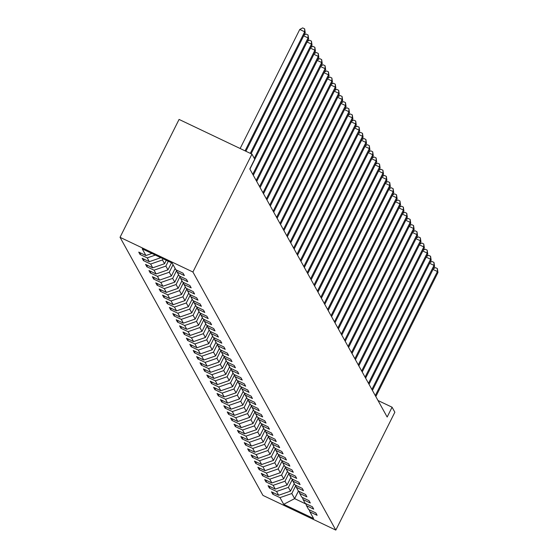 <?xml version="1.0" encoding="UTF-8"?>
<svg xmlns="http://www.w3.org/2000/svg" width="558" height="558" viewBox="0 0 558 558"><rect width="100%" height="100%" fill="white"/><g stroke="black" fill="none" stroke-linecap="round" stroke-linejoin="round"><path stroke-width="0.84" d="M120.04 237.31L262.944 495.399L335.818 530.1L192.915 272.011L120.04 237.31L179.069 119.426L251.944 154.127L192.915 272.011M309.216 509.803L309.92 511.881L317.111 515.299L315.8 512.935L308.616 509.517L306.516 505.729L313.708 509.154L312.396 506.79L305.212 503.365L303.113 499.584L310.304 503.009L308.993 500.645L301.808 497.22L299.709 493.439L306.9 496.864L305.589 494.5L298.404 491.075L296.305 487.294L303.496 490.712L302.185 488.348L295.001 484.93L292.901 481.142L300.092 484.567L298.781 482.203L291.597 478.778L289.497 474.998L296.689 478.422L295.377 476.058L288.193 472.633L286.094 468.853L293.285 472.277L291.974 469.913L284.789 466.488L282.69 462.708L289.881 466.125L288.57 463.761L281.385 460.343L279.286 456.556L286.477 459.98L285.173 457.616L277.982 454.191L275.889 450.411L283.073 453.835L281.769 451.471L274.578 448.046L272.485 444.266L279.67 447.683L278.365 445.326L271.174 441.901L269.082 438.114L276.266 441.538L274.961 439.174L267.77 435.749L265.678 431.969L272.862 435.393L271.558 433.029L264.366 429.604L262.274 425.824L269.458 429.248L268.154 426.884L260.963 423.459L258.87 419.679L266.054 423.097L264.75 420.732L257.559 417.314L255.466 413.527L262.651 416.952L261.346 414.587L254.155 411.162L252.063 407.382L259.247 410.807L257.942 408.442L250.751 405.017L248.659 401.237L255.843 404.662L254.539 402.297L247.347 398.872L245.255 395.092L252.446 398.51L251.135 396.145L243.944 392.727L241.851 388.94L249.042 392.365L247.731 390L240.54 386.575L238.447 382.795L245.639 386.22L244.327 383.855L237.136 380.43L235.044 376.65L242.235 380.075L240.923 377.71L233.732 374.285L231.64 370.498L238.831 373.923L237.52 371.558L230.328 368.14L228.236 364.353L235.427 367.778L234.116 365.413L226.925 361.989L224.832 358.208L232.023 361.633L230.712 359.268L223.521 355.844L221.428 352.063L228.62 355.481L227.308 353.116L220.117 349.699L218.025 345.911L225.216 349.336L223.904 346.971L216.713 343.547L214.621 339.766L221.812 343.191L220.501 340.826L213.309 337.402L211.217 333.621L218.408 337.046L217.097 334.681L209.906 331.257L207.813 327.476L215.004 330.894L213.693 328.529L206.502 325.112L204.409 321.324L211.601 324.749L210.289 322.385L203.105 318.96L201.006 315.179L208.197 318.604L206.885 316.24L199.701 312.815L197.602 309.034L204.793 312.459L203.482 310.095L196.297 306.67L194.198 302.889L201.389 306.307L200.078 303.943L192.894 300.525L190.794 296.737L197.985 300.162L196.674 297.798L189.49 294.373L187.39 290.592L194.582 294.017L193.27 291.653L186.086 288.228L183.987 284.447L191.178 287.865L189.866 285.508L182.682 282.083L180.583 278.296L187.774 281.72L186.463 279.356L179.278 275.931L177.179 272.151L184.37 275.575L183.059 273.211L175.875 269.786L172.164 263.09L142.227 248.833L145.931 255.536L138.747 252.111L140.051 254.476L140.756 253.067M309.92 511.881L313.631 518.577L283.694 504.32L279.983 497.624L272.792 494.2L273.497 492.798M140.051 254.476L147.242 257.894L149.335 261.681L142.151 258.256L143.455 260.621L150.646 264.046L152.739 267.826L145.554 264.401L146.859 266.766L154.05 270.191L156.142 273.971L148.958 270.553L150.262 272.918L157.454 276.336L159.546 280.123L152.362 276.698L153.666 279.063L160.857 282.488L162.95 286.268L155.766 282.843L157.07 285.208L164.261 288.632L166.354 292.413L159.169 288.988L160.474 291.353L167.665 294.777L169.758 298.558L162.573 295.14L163.878 297.505L171.069 300.922L173.161 304.71L165.977 301.285L167.281 303.65L174.473 307.074L176.565 310.855L169.381 307.43L170.685 309.795L177.876 313.219L179.969 317L172.778 313.575L174.089 315.94L181.28 319.364L183.373 323.145L176.182 319.727L177.493 322.092L184.684 325.509L186.777 329.297L179.585 325.872L180.897 328.237L188.088 331.661L190.18 335.442L182.989 332.017L184.3 334.381L191.492 337.806L193.584 341.587L186.393 338.169L187.704 340.526L194.895 343.951L196.988 347.739L189.797 344.314L191.108 346.678L198.299 350.103L200.392 353.884L193.201 350.459L194.512 352.823L201.703 356.248L203.796 360.029L196.604 356.604L197.916 358.968L205.107 362.393L207.199 366.174L200.008 362.756L201.319 365.12L208.511 368.538L210.603 372.325L203.412 368.901L204.723 371.265L211.914 374.69L214.007 378.47L206.816 375.046L208.127 377.41L215.318 380.835L217.411 384.615L210.22 381.191L211.531 383.555L218.722 386.98L220.815 390.76L213.623 387.343L214.935 389.707L222.119 393.125L224.218 396.912L217.027 393.488L218.338 395.852L225.523 399.277L227.622 403.057L220.431 399.633L221.742 401.997L228.926 405.422L231.026 409.202L223.835 405.778L225.146 408.142L232.33 411.567L234.43 415.354L227.239 411.93L228.55 414.294L235.734 417.712L237.834 421.499L230.642 418.075L231.954 420.439L239.138 423.864L241.237 427.644L234.046 424.22L235.357 426.584L242.542 430.009L244.641 433.789L237.45 430.371L238.761 432.736L245.945 436.154L248.045 439.941L240.854 436.516L242.165 438.881L249.349 442.306L251.449 446.086L244.258 442.661L245.562 445.026L252.753 448.451L254.846 452.231L247.661 448.806L248.966 451.171L256.157 454.596L258.249 458.376L251.065 454.958L252.369 457.323L259.561 460.741L261.653 464.528L254.469 461.103L255.773 463.468L262.964 466.893L265.057 470.673L257.873 467.248L259.177 469.613L266.368 473.038L268.461 476.818L261.277 473.393L262.581 475.758L269.772 479.183L271.865 482.963L264.68 479.545L265.985 481.91L273.176 485.327L275.268 489.115L268.084 485.69L269.388 488.055L276.58 491.479L278.672 495.26L271.488 491.835L272.792 494.2M251.944 154.127L254.72 159.128L249.796 168.955L387.161 417.035L392.079 407.207L378.017 400.511M294.268 483.605L290.488 491.152L288.395 487.371L292.343 479.489M305.812 503.658L306.516 505.729M278.672 495.26L290.488 491.152M276.58 491.479L288.395 487.371M290.864 477.46L287.084 485.007L284.992 481.219L288.939 473.337M302.408 497.506L303.113 499.584M275.268 489.115L287.084 485.007M273.176 485.327L284.992 481.219M287.461 471.315L283.68 478.862L281.588 475.074L285.536 467.192M299.004 491.361L299.709 493.439M271.865 482.963L283.68 478.862M269.772 479.183L281.588 475.074M284.057 465.163L280.276 472.71L278.184 468.929L282.132 461.048M295.601 485.216L296.305 487.294M268.461 476.818L280.276 472.71M266.368 473.038L278.184 468.929M280.653 459.018L276.873 466.565L274.78 462.784L278.728 454.903M292.197 479.071L292.901 481.142M265.057 470.673L276.873 466.565M262.964 466.893L274.78 462.784M277.249 452.873L273.469 460.42L271.376 456.632L275.324 448.751M288.793 472.919L289.497 474.998M261.653 464.528L273.469 460.42M259.561 460.741L271.376 456.632M273.845 446.728L270.065 454.268L267.973 450.487L271.92 442.606M285.389 466.774L286.094 468.853M258.249 458.376L270.065 454.268M256.157 454.596L267.973 450.487M270.442 440.576L266.661 448.123L264.569 444.342L268.517 436.461M281.985 460.629L282.69 462.708M254.846 452.231L266.661 448.123M252.753 448.451L264.569 444.342M267.038 434.431L263.257 441.978L261.165 438.197L265.113 430.316M278.582 454.484L279.286 456.556M251.449 446.086L263.257 441.978M249.349 442.306L261.165 438.197M263.634 428.286L259.854 435.833L257.761 432.045L261.709 424.164M275.178 448.332L275.889 450.411M248.045 439.941L259.854 435.833M245.945 436.154L257.761 432.045M260.23 422.141L256.45 429.681L254.357 425.9L258.305 418.019M271.774 442.187L272.485 444.266M244.641 433.789L256.45 429.681M242.542 430.009L254.357 425.9M256.826 415.989L253.046 423.536L250.954 419.755L254.901 411.874M268.37 436.042L269.082 438.114M241.237 427.644L253.046 423.536M239.138 423.864L250.954 419.755M253.423 409.844L249.642 417.391L247.55 413.611L251.498 405.722M264.966 429.89L265.678 431.969M237.834 421.499L249.642 417.391M235.734 417.712L247.55 413.611M250.019 403.699L246.238 411.246L244.146 407.459L248.094 399.577M261.569 423.745L262.274 425.824M234.43 415.354L246.238 411.246M232.33 411.567L244.146 407.459M246.615 397.547L242.835 405.094L240.742 401.314L244.69 393.432M258.166 417.6L258.87 419.679M231.026 409.202L242.835 405.094M228.926 405.422L240.742 401.314M243.211 391.402L239.438 398.949L237.338 395.169L241.286 387.287M254.762 411.455L255.466 413.527M227.622 403.057L239.438 398.949M225.523 399.277L237.338 395.169M239.807 385.257L236.034 392.804L233.935 389.017L237.882 381.135M251.358 405.303L252.063 407.382M224.218 396.912L236.034 392.804M222.119 393.125L233.935 389.017M236.404 379.112L232.63 386.659L230.531 382.872L234.479 374.99M247.954 399.158L248.659 401.237M220.815 390.76L232.63 386.659M218.722 386.98L230.531 382.872M233 372.96L229.226 380.507L227.127 376.727L231.075 368.845M244.55 393.013L245.255 395.092M217.411 384.615L229.226 380.507M215.318 380.835L227.127 376.727M229.596 366.815L225.823 374.362L223.723 370.582L227.671 362.7M241.147 386.868L241.851 388.94M214.007 378.47L225.823 374.362M211.914 374.69L223.723 370.582M226.192 360.67L222.419 368.217L220.319 364.43L224.267 356.548M237.743 380.716L238.447 382.795M210.603 372.325L222.419 368.217M208.511 368.538L220.319 364.43M222.788 354.525L219.015 362.065L216.916 358.285L220.863 350.403M234.339 374.571L235.044 376.65M207.199 366.174L219.015 362.065M205.107 362.393L216.916 358.285M219.385 348.373L215.611 355.92L213.512 352.14L217.46 344.258M230.935 368.426L231.64 370.498M203.796 360.029L215.611 355.92M201.703 356.248L213.512 352.14M215.988 342.228L212.207 349.775L210.108 345.995L214.056 338.106M227.531 362.275L228.236 364.353M200.392 353.884L212.207 349.775M198.299 350.103L210.108 345.995M212.584 336.083L208.804 343.63L206.711 339.843L210.652 331.961M224.128 356.13L224.832 358.208M196.988 347.739L208.804 343.63M194.895 343.951L206.711 339.843M209.18 329.938L205.4 337.478L203.307 333.698L207.248 325.816M220.724 349.985L221.428 352.063M193.584 341.587L205.4 337.478M191.492 337.806L203.307 333.698M205.776 323.786L201.996 331.333L199.904 327.553L203.844 319.671M217.32 343.84L218.025 345.911M190.18 335.442L201.996 331.333M188.088 331.661L199.904 327.553M202.373 317.642L198.592 325.188L196.5 321.401L200.448 313.519M213.916 337.688L214.621 339.766M186.777 329.297L198.592 325.188M184.684 325.509L196.5 321.401M198.969 311.497L195.188 319.043L193.096 315.256L197.044 307.374M210.512 331.543L211.217 333.621M183.373 323.145L195.188 319.043M181.28 319.364L193.096 315.256M195.565 305.345L191.785 312.892L189.692 309.111L193.64 301.229M207.109 325.398L207.813 327.476M179.969 317L191.785 312.892M177.876 313.219L189.692 309.111M192.161 299.2L188.381 306.747L186.288 302.966L190.236 295.084M203.705 319.253L204.409 321.324M176.565 310.855L188.381 306.747M174.473 307.074L186.288 302.966M188.757 293.055L184.977 300.602L182.885 296.814L186.832 288.932M200.301 313.101L201.006 315.179M173.161 304.71L184.977 300.602M171.069 300.922L182.885 296.814M185.354 286.91L181.573 294.45L179.481 290.669L183.429 282.787M196.897 306.956L197.602 309.034M169.758 298.558L181.573 294.45M167.665 294.777L179.481 290.669M181.95 280.758L178.169 288.305L176.077 284.524L180.025 276.642M193.493 300.811L194.198 302.889M166.354 292.413L178.169 288.305M164.261 288.632L176.077 284.524M178.546 274.613L174.766 282.16L172.673 278.379L176.621 270.497M190.09 294.666L190.794 296.737M162.95 286.268L174.766 282.16M160.857 282.488L172.673 278.379M175.142 268.468L171.362 276.015L169.269 272.227L173.05 264.687M186.686 288.514L187.39 290.592M159.546 280.123L171.362 276.015M157.454 276.336L169.269 272.227M171.508 262.776L167.958 269.863L165.865 266.082L168.286 261.242M183.282 282.369L183.987 284.447M156.142 273.971L167.958 269.863M154.05 270.191L165.865 266.082M166.277 260.286L164.554 263.718L162.462 259.937L163.055 258.752M179.878 276.224L180.583 278.296M152.739 267.826L164.554 263.718M150.646 264.046L162.462 259.937M176.474 270.072L177.179 272.151M149.335 261.681L160.823 257.684M147.242 257.894L155.347 255.083M145.931 255.536L151.922 253.451M392.079 407.207L394.855 412.216L335.818 530.1M298.418 491.082L294.631 498.636L305.937 504.02M295.747 485.634L291.799 493.516L294.631 498.636L283.694 504.32M279.983 497.624L291.799 493.516M143.455 260.621L144.159 259.212M146.859 266.766L147.563 265.364M150.262 272.918L150.967 271.509M153.666 279.063L154.371 277.654M157.07 285.208L157.774 283.806M160.474 291.353L161.178 289.951M163.878 297.505L164.582 296.096M167.281 303.65L167.986 302.241M170.685 309.795L171.39 308.393M174.089 315.94L174.793 314.538M177.493 322.092L178.197 320.683M180.897 328.237L181.601 326.828M184.3 334.381L185.005 332.98M187.704 340.526L188.409 339.125M191.108 346.678L191.812 345.269M194.512 352.823L195.216 351.414M197.916 358.968L198.62 357.566M201.319 365.12L202.024 363.711M204.723 371.265L205.428 369.856M208.127 377.41L208.831 376.008M211.531 383.555L212.235 382.153M214.935 389.707L215.639 388.298M218.338 395.852L219.043 394.443M221.742 401.997L222.447 400.595M225.146 408.142L225.851 406.74M228.55 414.294L229.254 412.885M231.954 420.439L232.658 419.03M235.357 426.584L236.055 425.182M238.761 432.736L239.459 431.327M242.165 438.881L242.863 437.472M245.562 445.026L246.266 443.624M248.966 451.171L249.67 449.769M252.369 457.323L253.074 455.914M255.773 463.468L256.478 462.059M259.177 469.613L259.882 468.211M262.581 475.758L263.285 474.356M265.985 481.91L266.689 480.501M269.388 488.055L270.093 486.646M245.067 150.848L304.682 31.799L305.226 32.782L245.904 151.246M240.142 148.505L299.758 29.455L304.682 31.799L304.647 28.835L305.226 32.782M299.758 29.455L302.673 27.9L304.647 28.835M250.298 153.338L308.086 37.944L308.63 38.934L251.135 153.736M304.054 35.126L306.077 34.045L308.051 34.987L308.086 37.944L303.685 35.852M308.051 34.987L308.63 38.934M254.281 158.333L311.483 44.096L312.034 45.079L249.907 169.144M307.458 41.271L309.481 40.197L311.455 41.132L311.483 44.096L307.088 42.003M311.455 41.132L312.034 45.079M252.76 174.305L314.886 50.241L315.437 51.224L253.304 175.289M310.862 47.423L312.885 46.342L314.851 47.277L314.886 50.241L310.492 48.148M314.851 47.277L315.437 51.224M256.164 180.45L318.29 56.386L318.841 57.369L256.708 181.441M314.266 53.568L316.288 52.487L318.255 53.428L318.29 56.386L313.896 54.293M318.255 53.428L318.841 57.369M259.568 186.602L321.694 62.531L322.245 63.521L260.112 187.586M317.669 59.713L319.692 58.632L321.659 59.573L321.694 62.531L317.3 60.438M321.659 59.573L322.245 63.521M262.971 192.747L325.098 68.683L325.649 69.666L263.516 193.731M321.066 65.858L323.096 64.784L325.063 65.718L325.098 68.683L320.704 66.59M325.063 65.718L325.649 69.666M266.375 198.892L328.502 74.828L329.053 75.811L266.919 199.876M324.47 72.01L326.5 70.929L328.467 71.863L328.502 74.828L324.107 72.735M328.467 71.863L329.053 75.811M269.779 205.037L331.905 80.973L332.449 81.963L270.323 206.028M327.874 78.155L329.904 77.074L331.87 78.015L331.905 80.973L327.511 78.88M331.87 78.015L332.449 81.963M273.183 211.189L335.309 87.125L335.853 88.108L273.727 212.173M331.278 84.3L333.307 83.219L335.274 84.16L335.309 87.125L330.915 85.032M335.274 84.16L335.853 88.108M276.587 217.334L338.713 93.27L339.257 94.253L277.131 218.317M334.681 90.445L336.711 89.371L338.678 90.305L338.713 93.27L334.319 91.177M338.678 90.305L339.257 94.253M279.99 223.479L342.117 99.415L342.661 100.398L280.534 224.462M338.085 96.597L340.115 95.516L342.082 96.45L342.117 99.415L337.723 97.322M342.082 96.45L342.661 100.398M283.394 229.631L345.521 105.56L346.065 106.55L283.938 230.614M341.489 102.742L343.519 101.661L345.486 102.602L345.521 105.56L341.126 103.467M345.486 102.602L346.065 106.55M286.798 235.776L348.924 111.712L349.468 112.695L287.342 236.759M344.893 108.887L346.923 107.813L348.889 108.747L348.924 111.712L344.53 109.619M348.889 108.747L349.468 112.695M290.202 241.921L352.328 117.857L352.872 118.84L290.746 242.904M348.297 115.039L350.326 113.958L352.293 114.892L352.328 117.857L347.934 115.764M352.293 114.892L352.872 118.84M293.606 248.066L355.732 124.002L356.276 124.985L294.15 249.056M351.7 121.184L353.73 120.103L355.697 121.037L355.732 124.002L351.338 121.909M355.697 121.037L356.276 124.985M297.009 254.218L359.136 130.147L359.68 131.137L297.554 255.201M355.104 127.329L357.134 126.248L359.101 127.189L359.136 130.147L354.742 128.054M359.101 127.189L359.68 131.137M300.413 260.363L362.54 136.298L363.084 137.282L300.957 261.346M358.508 133.474L360.538 132.399L362.505 133.334L362.54 136.298L358.145 134.206M362.505 133.334L363.084 137.282M303.817 266.508L365.943 142.443L366.487 143.427L304.361 267.491M361.912 139.626L363.942 138.544L365.909 139.479L365.943 142.443L361.549 140.351M365.909 139.479L366.487 143.427M307.221 272.653L369.347 148.588L369.891 149.572L307.765 273.643M365.316 145.771L367.345 144.689L369.312 145.631L369.347 148.588L364.953 146.496M369.312 145.631L369.891 149.572M310.625 278.805L372.751 154.74L373.295 155.724L311.169 279.788M368.719 151.916L370.749 150.834L372.716 151.776L372.751 154.74L368.357 152.641M372.716 151.776L373.295 155.724M314.028 284.95L376.155 160.885L376.699 161.869L314.572 285.933M372.123 158.06L374.153 156.986L376.12 157.921L376.155 160.885L371.761 158.793M376.12 157.921L376.699 161.869M317.432 291.095L379.559 167.03L380.103 168.014L317.976 292.078M375.527 164.212L377.55 163.131L379.524 164.066L379.559 167.03L375.164 164.938M379.524 164.066L380.103 168.014M320.836 297.24L382.962 173.175L383.506 174.166L321.38 298.23M378.931 170.357L380.954 169.276L382.928 170.218L382.962 173.175L378.568 171.083M382.928 170.218L383.506 174.166M324.24 303.392L386.366 179.327L386.91 180.311L324.784 304.375M382.335 176.502L384.357 175.421L386.331 176.363L386.366 179.327L381.972 177.235M386.331 176.363L386.91 180.311M327.644 309.537L389.77 185.472L390.314 186.456L328.188 310.52M385.738 182.647L387.761 181.573L389.735 182.508L389.77 185.472L385.376 183.38M389.735 182.508L390.314 186.456M331.047 315.682L393.174 191.617L393.718 192.601L331.591 316.672M389.142 188.799L391.165 187.718L393.139 188.653L393.174 191.617L388.78 189.525M393.139 188.653L393.718 192.601M334.451 321.833L396.578 197.762L397.122 198.753L334.995 322.817M392.546 194.944L394.569 193.863L396.543 194.805L396.578 197.762L392.183 195.67M396.543 194.805L397.122 198.753M337.848 327.978L399.981 203.914L400.525 204.898L338.399 328.962M395.95 201.089L397.973 200.015L399.947 200.95L399.981 203.914L395.587 201.822M399.947 200.95L400.525 204.898M341.252 334.123L403.385 210.059L403.929 211.043L341.803 335.107M399.354 207.241L401.376 206.16L403.35 207.095L403.385 210.059L398.984 207.967M403.35 207.095L403.929 211.043M344.656 340.268L406.789 216.204L407.333 217.188L345.207 341.259M402.757 213.386L404.78 212.305L406.754 213.247L406.789 216.204L402.388 214.112M406.754 213.247L407.333 217.188M348.059 346.42L410.193 222.349L410.737 223.339L348.611 347.404M406.161 219.531L408.184 218.45L410.158 219.392L410.193 222.349L405.792 220.257M410.158 219.392L410.737 223.339M351.463 352.565L413.597 228.501L414.141 229.484L352.014 353.549M409.565 225.676L411.588 224.602L413.562 225.537L413.597 228.501L409.195 226.409M413.562 225.537L414.141 229.484M354.867 358.71L416.993 234.646L417.544 235.629L355.418 359.694M412.969 231.828L414.992 230.747L416.965 231.682L416.993 234.646L412.599 232.553M416.965 231.682L417.544 235.629M358.271 364.855L420.397 240.791L420.948 241.781L358.822 365.846M416.373 237.973L418.395 236.892L420.362 237.834L420.397 240.791L416.003 238.698M420.362 237.834L420.948 241.781M361.675 371.007L423.801 246.943L424.352 247.926L362.219 371.991M419.776 244.118L421.799 243.037L423.766 243.979L423.801 246.943L419.407 244.85M423.766 243.979L424.352 247.926M365.078 377.152L427.205 253.088L427.756 254.071L365.623 378.136M423.18 250.263L425.203 249.189L427.17 250.124L427.205 253.088L422.811 250.995M427.17 250.124L427.756 254.071M368.482 383.297L430.609 259.233L431.16 260.216L369.026 384.281M426.577 256.415L428.607 255.334L430.574 256.268L430.609 259.233L426.214 257.14M430.574 256.268L431.16 260.216M371.886 389.449L434.012 265.378L434.563 266.368L372.43 390.433M429.981 262.56L432.011 261.479L433.978 262.42L434.012 265.378L429.618 263.285M433.978 262.42L434.563 266.368M375.29 395.594L437.416 271.53L437.96 272.513L375.834 396.578M433.385 268.705L435.414 267.631L437.381 268.565L437.416 271.53L433.022 269.437M437.381 268.565L437.96 272.513"/></g></svg>
